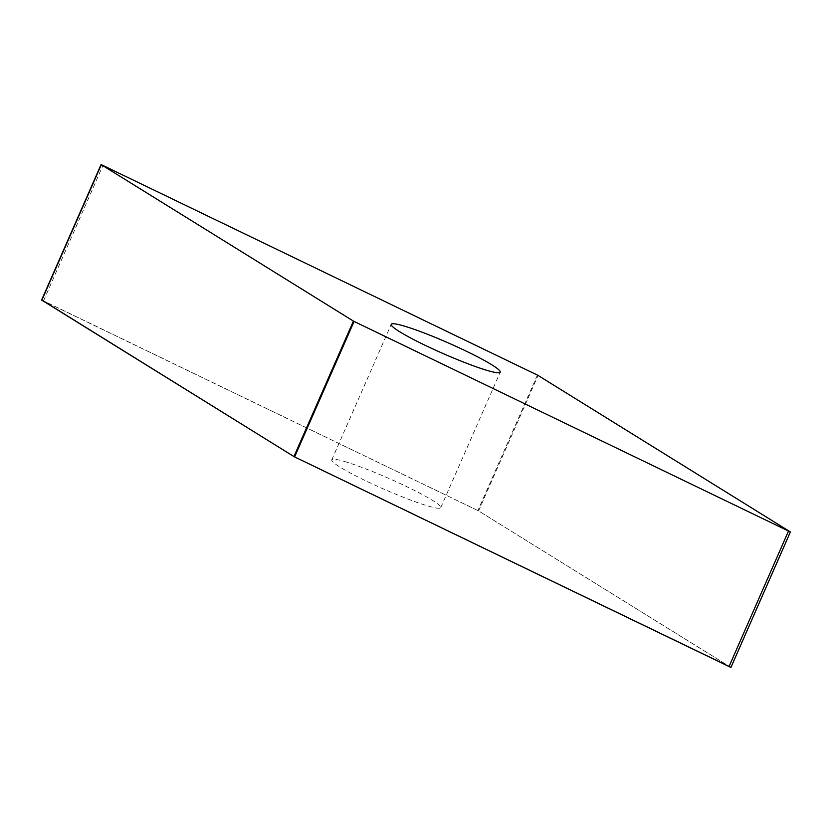 <?xml version="1.0" encoding="UTF-8"?>
<svg xmlns="http://www.w3.org/2000/svg" width="832" height="832" viewBox="0 0 832 832"><rect width="100%" height="100%" fill="white"/><g stroke="black" fill="none" stroke-linecap="round" stroke-linejoin="round"><path stroke-width="0.62" stroke-dasharray="4.16 3.12" d="M730.922 667.441L478.306 510.744L41.6 300.04M344.542 461.49A59.509 5.907 -156.3 0 1 406.068 486.325A59.509 5.907 -156.3 0 1 440.752 507.666A59.509 5.907 -156.3 0 1 427.991 505.991A59.509 5.907 -156.3 0 1 366.454 481.156A59.509 5.907 -156.3 0 1 331.77 459.826A59.509 5.907 -156.3 0 1 344.542 461.49M41.891 300.082L478.306 510.744L730.704 667.243L790.182 531.762M43.576 300.758L103.054 165.277M537.41 375.076L477.932 510.557M478.587 510.91L538.065 375.43M331.77 459.826L391.248 324.334M440.752 507.666L500.23 372.174"/><path stroke-width="1.25" d="M101.078 164.559L41.6 300.04L294.226 456.737L730.922 667.441L790.4 531.96L353.694 321.256L101.078 164.559L537.774 375.263L790.4 531.96M487.458 370.51A59.509 5.907 23.7 0 0 500.23 372.174A59.509 5.907 23.7 0 0 465.546 350.844A59.509 5.907 23.7 0 0 404.009 326.009A59.509 5.907 23.7 0 0 391.248 324.334A59.509 5.907 23.7 0 0 425.932 345.675A59.509 5.907 23.7 0 0 487.458 370.51M730.704 667.243L294.226 456.737L41.891 300.082M354.068 321.443L294.59 456.924M293.935 456.57L353.413 321.09M101.296 164.757L41.818 300.238M728.946 666.723L788.424 531.242"/></g></svg>

